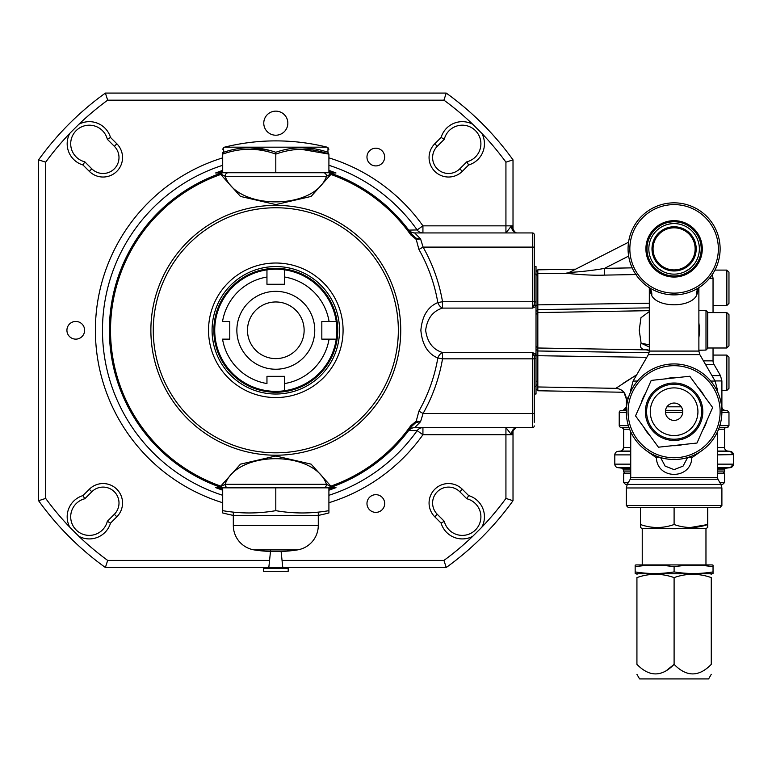 <?xml version="1.0" encoding="UTF-8"?>
<svg xmlns="http://www.w3.org/2000/svg" width="772" height="772" viewBox="0 0 772 772"><rect width="100%" height="100%" fill="white"/><g stroke="black" fill="none" stroke-linecap="round" stroke-linejoin="round"><path stroke-width="1.16" d="M623.496 469.212A1.766 1.766 0 0 1 623.651 469.936L623.651 471.904L625.417 473.68L623.651 473.68L623.651 482.529L628.35 482.529M717.468 471.904L724.551 471.904L722.775 473.68L724.551 473.68L717.468 473.68M534.253 386.492L536.019 386.492L536.019 355.072A1.766 1.766 0 0 0 534.253 356.847L536.019 354.493A1.766 1.727 0 0 0 534.253 356.23L532.487 352.495L536.019 354.493L536.019 306.088A1.766 1.727 -0 0 1 534.253 304.361L534.253 234.698A1.766 1.766 0 0 0 532.487 232.932L532.487 301.746L442.53 301.746L442.53 308.096C432.88 311.029 427.244 318.431 425.642 330.291C427.283 342.189 432.909 349.591 442.53 352.495A7.083 4.68 -64.1 0 0 437.82 358.025C427.833 353.827 422.178 344.582 420.865 330.291C422.139 316.057 427.794 306.812 437.82 302.556A7.083 4.68 64.1 0 0 442.53 308.096L532.487 308.096L534.822 307.015M287.84 123.182A12.034 12.034 0 0 0 275.807 111.139A12.034 12.034 0 0 0 263.773 123.182A12.034 12.034 0 0 0 275.807 135.216A12.034 12.034 0 0 0 287.84 123.182M384.668 503.527A8.849 8.849 0 0 0 375.819 494.678A8.849 8.849 0 0 0 366.97 503.527A8.849 8.849 0 0 0 375.819 512.376A8.849 8.849 0 0 0 384.668 503.527M84.621 330.291A8.849 8.849 0 0 0 75.772 321.442A8.849 8.849 0 0 0 66.923 330.291A8.849 8.849 0 0 0 75.772 339.14A8.849 8.849 0 0 0 84.621 330.291M384.668 157.063A8.849 8.849 0 0 0 375.819 148.205A8.849 8.849 0 0 0 366.97 157.063A8.849 8.849 0 0 0 375.819 165.912A8.849 8.849 0 0 0 384.668 157.063M328.911 495.296A173.343 173.343 0 0 0 417.15 430.631L422.931 434.732A180.426 180.426 0 0 1 328.911 502.726M228.222 487.836A3.542 3.117 -90 0 1 225.106 484.295L326.508 484.295A3.542 3.117 -90 0 1 323.391 487.836L222.761 487.836A3.542 3.532 -90 0 1 221.612 487.643L220.367 487.209L220.744 486.128L240.497 464.146L275.816 456.001L311.106 464.146L330.87 486.128A165.276 165.276 0 0 0 409.845 427.003A165.276 165.276 0 0 0 410.762 425.71L416.224 421.155L418.916 411.138A164.368 164.368 0 0 0 437.82 358.025L442.53 358.835A169.155 169.155 0 0 1 423.085 413.493L418.916 411.138M415.915 238.104A3.542 1.901 103 0 1 416.224 239.426L420.576 238.905L415.915 238.104L411.698 234.215A166.424 166.424 0 0 0 331.246 173.372L330.001 172.938L335.984 172.976A3.542 3.532 -90 0 0 334.72 172.745L328.843 172.745A3.542 1.66 90 0 1 330.223 174.308L326.508 176.286A3.542 3.117 90 0 0 323.391 172.745L228.222 172.745A3.542 3.117 90 0 0 225.106 176.286L326.508 176.286C314.58 210.389 237.091 210.447 225.106 176.286L221.39 174.308A3.542 0.888 71.3 0 1 221.612 172.938L220.367 173.372L220.744 174.453L221.39 174.308A3.542 1.66 90 0 1 222.761 172.745L216.893 172.745A3.542 3.532 90 0 0 215.629 172.976L221.612 172.938A3.542 3.532 90 0 1 222.761 172.745M107.675 100.167L443.939 100.167L446.235 93.084L105.378 93.084A292.086 292.086 0 0 0 38.6 159.862L45.683 162.159A285.003 285.003 0 0 1 69.779 133.373A22.127 22.127 0 0 0 82.961 164.986L84.804 161.821A18.586 18.586 0 0 1 87.033 125.334A18.586 18.586 0 0 1 107.337 139.288L114.333 146.294A15.932 15.932 0 0 1 109.17 172.272A15.932 15.932 0 0 1 91.8 168.817L84.804 161.821L82.961 164.986L89.301 171.326A19.474 19.474 0 0 0 116.842 171.326A19.474 19.474 0 0 0 116.842 143.785L110.502 137.445A22.127 22.127 0 0 0 78.889 124.263A285.003 285.003 0 0 1 107.675 100.167L105.378 93.084A292.086 292.086 0 0 0 38.6 159.862L38.6 500.719L45.683 498.422A285.003 285.003 0 0 0 69.779 527.208L78.889 536.318A285.003 285.003 0 0 0 107.675 560.414L105.378 567.497A292.086 292.086 0 0 1 38.6 500.719A292.086 292.086 0 0 0 105.378 567.497L268.83 567.497M443.939 100.167A285.003 285.003 0 0 1 472.725 124.263A22.127 22.127 0 0 0 441.111 137.445L434.771 143.785A19.474 19.474 0 0 0 441.092 175.543A19.474 19.474 0 0 0 462.312 171.326L468.652 164.986L466.809 161.821L459.803 168.817A15.932 15.932 0 0 1 432.609 157.556A15.932 15.932 0 0 1 437.28 146.294L444.276 139.288A18.586 18.586 0 0 1 480.898 143.785A18.586 18.586 0 0 1 466.809 161.821M107.974 521.66L107.337 521.293L114.333 514.297A15.932 15.932 0 0 0 109.17 488.309A15.932 15.932 0 0 0 91.8 491.764L84.804 498.76A18.586 18.586 0 0 0 87.033 535.247A18.586 18.586 0 0 0 107.337 521.293L110.502 523.136A22.127 22.127 0 0 1 78.889 536.318M69.779 527.208A22.127 22.127 0 0 1 82.961 495.595L84.804 498.76L82.961 495.595L89.301 489.255A19.474 19.474 0 0 1 116.842 489.255A19.474 19.474 0 0 1 116.842 516.796L110.502 523.136M282.05 560.414L443.939 560.414A285.003 285.003 0 0 0 472.725 536.318A22.127 22.127 0 0 1 441.111 523.136L434.771 516.796A19.474 19.474 0 0 1 441.092 485.038A19.474 19.474 0 0 1 462.312 489.255L468.652 495.595L466.809 498.76L459.803 491.764A15.932 15.932 0 0 0 432.609 503.026A15.932 15.932 0 0 0 437.28 514.297L444.276 521.293A18.586 18.586 0 0 0 480.898 516.796A18.586 18.586 0 0 0 466.809 498.76L467.166 498.123M443.639 521.66L441.111 523.136M339.535 330.291A63.729 63.729 0 0 1 275.807 394.019A63.729 63.729 0 0 1 212.078 330.291A63.729 63.729 0 0 1 275.807 266.562A63.729 63.729 0 0 1 339.535 330.291A63.729 63.729 0 0 1 275.807 394.019A63.729 63.729 0 0 1 212.078 330.291M468.652 495.595A22.127 22.127 0 0 1 481.834 527.208A285.003 285.003 0 0 0 505.93 498.422L505.93 434.732L422.931 434.732L422.931 427.649A7.083 7.083 90 0 0 417.15 430.631L409.015 430.477L411.698 426.366A166.424 166.424 0 0 1 331.246 487.209L330.001 487.643A3.542 0.888 -108.7 0 0 330.223 486.273L326.508 484.295C314.58 450.201 237.091 450.134 225.106 484.295L221.39 486.273A3.542 1.66 -90 0 0 222.761 487.836L216.893 487.836A3.542 3.532 -90 0 1 215.629 487.605L221.612 487.643A3.542 0.888 -71.3 0 1 221.39 486.273L220.744 486.128A165.276 165.276 0 0 1 220.744 174.453L240.497 196.435L275.816 204.58L311.106 196.435L330.87 174.453A165.276 165.276 0 0 1 409.845 233.588A165.276 165.276 0 0 1 410.762 234.881L416.224 239.426L418.916 249.443A164.368 164.368 0 0 1 437.82 302.556L442.53 301.746A169.155 169.155 0 0 0 423.085 247.098L418.916 249.443M222.703 490.239L215.629 487.605M222.703 488.937L216.893 487.836M328.911 510.659A205.68 178.12 -90 0 1 275.807 510.659A205.68 178.12 90 0 1 222.703 510.659L222.703 512.955A212.425 212.425 0 0 0 233.318 515.407L318.286 515.407A212.425 212.425 0 0 0 328.911 512.955L328.911 487.836L334.72 487.836L328.911 488.937M328.843 487.836A3.542 3.532 90 0 0 330.001 487.643L335.984 487.605A3.542 3.532 90 0 1 334.72 487.836L328.843 487.836A3.542 1.66 -90 0 0 330.223 486.273L330.87 486.128L331.246 487.209M335.984 487.605L328.911 490.239M472.725 536.318L481.834 527.208M472.725 124.263L481.834 133.373A285.003 285.003 0 0 1 505.93 162.159L505.93 225.849L422.931 225.849L417.15 229.95L409.015 230.104L411.698 234.215L410.762 234.881M534.253 304.361L532.487 308.096L532.487 301.746L534.253 301.746M409.015 430.477A7.083 7.083 90 0 1 414.67 427.649L532.487 427.649A1.766 1.766 0 0 0 534.253 425.883A1.766 1.766 0 0 1 532.487 427.649L532.487 413.493L423.085 413.493L420.576 421.676L415.915 422.477L411.698 426.366L410.762 425.71M415.915 422.477A3.542 1.901 -103 0 0 416.224 421.155L420.576 421.676L414.67 427.649M534.253 238.239L534.253 247.098L423.085 247.098L420.576 238.905L414.67 232.932L532.487 232.932A1.766 1.766 0 0 1 534.253 234.698L534.253 240.015M409.015 230.104A7.083 7.083 -90 0 0 414.67 232.932M511.45 225.916A7.044 5.491 -90 0 0 516.941 232.932L516.989 232.932C515.532 232.97 514.21 231.581 513.013 228.763L513.013 225.849L513.013 228.763L511.45 225.916L505.93 232.932L505.93 225.849L513.013 225.849L513.013 159.862A292.086 292.086 0 0 0 446.235 93.084A292.086 292.086 0 0 1 513.013 159.862L505.93 162.159M443.639 138.931L441.111 137.445M468.652 164.986A22.127 22.127 0 0 0 481.834 133.373M107.337 139.288L110.502 137.445M69.779 133.373L78.889 124.263M443.939 560.414L446.235 567.497L282.784 567.497L283.845 568.462M511.45 434.665L505.93 427.649L516.941 427.649A7.044 5.491 90 0 0 511.45 434.665L513.013 431.818L513.013 500.719A292.086 292.086 0 0 1 446.235 567.497A292.086 292.086 0 0 0 513.013 500.719L505.93 498.422M222.703 171.645L216.893 172.745M334.72 172.745L328.911 171.645M222.703 170.342L215.629 172.976M335.984 172.976L328.911 170.342M331.246 173.372L330.87 174.453L330.223 174.308A3.542 0.888 108.7 0 0 330.001 172.938A3.542 3.532 -90 0 0 328.843 172.745M410.772 232.912L409.845 233.588M505.93 427.649L505.93 434.732L513.013 434.732L513.013 429.772M536.019 355.072L536.019 346.223L536.019 355.072L536.019 346.223L536.019 354.493L534.822 353.566M534.253 356.23L534.253 420.576M534.253 422.342L534.253 413.493L532.487 413.493L532.487 358.835L534.253 358.835M534.253 394.019L536.019 394.019L536.019 386.492M536.019 311.377L536.019 314.358L536.019 311.377L536.019 314.358L536.019 311.377L536.019 314.358L536.019 311.377L537.823 309.611L537.823 350.98L536.019 349.205M536.019 346.223L536.019 354.493L536.019 346.223L537.823 347.998L646.039 349.861A10.625 7.797 102 0 1 647.843 349.89M534.253 266.562L536.019 266.562L536.019 301.968L534.253 301.968M534.253 274.089L536.019 274.089M536.019 306.088L536.019 301.968M536.019 305.509A1.766 1.766 0 0 1 534.253 303.743M379.197 511.701A8.849 8.849 0 0 0 384.002 500.14A8.849 8.849 0 0 0 372.442 495.344A8.849 8.849 0 0 0 367.646 506.905A8.849 8.849 0 0 0 379.197 511.701M370.425 164.079A8.849 8.849 0 0 0 382.835 162.458A8.849 8.849 0 0 0 371.911 149.121A8.849 8.849 0 0 0 366.97 157.063M67 329.133A8.849 8.849 0 0 0 74.614 339.062A8.849 8.849 0 0 0 84.544 331.458A8.849 8.849 0 0 0 76.939 321.519A8.849 8.849 0 0 0 67 329.133M314.754 330.291A38.947 38.947 0 0 0 275.807 291.343A38.947 38.947 0 0 0 236.859 330.291A38.947 38.947 0 0 0 275.807 369.238A38.947 38.947 0 0 0 314.754 330.291A38.947 38.947 0 0 0 275.807 291.343A38.947 38.947 0 0 0 236.859 330.291A38.947 38.947 0 0 0 275.807 369.238A38.947 38.947 0 0 0 314.754 330.291A38.947 38.947 0 0 0 275.807 291.343A38.947 38.947 0 0 0 236.859 330.291M215.378 321.442A61.075 61.075 0 0 0 284.656 390.719L284.656 376.321L266.958 376.321L266.958 383.549A53.992 53.992 0 0 1 222.548 339.14L229.776 339.14L229.776 321.442L222.548 321.442A53.992 53.992 0 0 1 266.958 277.032L266.958 269.862A61.075 61.075 0 0 0 215.378 321.442A61.075 61.075 0 0 1 284.656 269.862L284.656 284.27L266.958 284.27L266.958 269.862M336.882 330.291A61.075 61.075 0 0 0 336.235 321.442L321.827 321.442L321.827 339.14L336.235 339.14A61.075 61.075 0 0 0 336.882 330.291M284.656 390.719L284.656 383.549A53.992 53.992 0 0 0 329.065 339.14L336.235 339.14A61.075 61.075 0 0 1 284.656 390.719M336.235 321.442L329.065 321.442A53.992 53.992 0 0 0 284.656 277.032L284.656 269.862A61.075 61.075 0 0 1 336.235 321.442A61.075 61.075 0 0 0 284.656 269.862M327.145 147.182A212.425 212.425 0 0 0 224.469 147.182L327.145 147.182L328.911 149.218M224.469 147.182L223.581 147.693L223.706 152.277C241.009 146.236 258.379 146.236 275.807 152.277C293.263 146.236 310.633 146.236 327.907 152.277L328.023 147.693M327.994 148.909L327.907 152.277L328.911 154.11C328.911 147.693 328.911 147.693 328.911 154.11L328.911 172.745L222.703 172.745L222.703 154.11C222.703 147.693 222.703 147.693 222.703 154.11L223.706 152.277L223.581 147.693L222.703 149.218M314.947 148.9L301.881 147.693M268.772 150.212L249.703 147.693M275.807 152.277L275.807 154.11C258.215 147.693 240.507 147.693 222.703 154.11L222.703 152.682M247.687 149.237L249.25 149.218M300.79 149.237L328.911 154.11C311.319 147.693 293.611 147.693 275.807 154.11L275.807 172.745M222.703 510.659L222.703 487.836L275.807 487.836L275.807 510.659M328.911 487.836L275.807 487.836M233.318 512.135L233.318 525.433A24.781 24.781 0 0 0 254.345 549.934A141.614 141.614 0 0 0 270.499 551.469L281.114 551.469A141.614 141.614 0 0 0 297.259 549.934A24.781 24.781 0 0 0 318.286 525.433L318.286 512.135M627.327 484.295L625.417 484.295L627.327 484.295M630.734 473.68L623.651 473.68M720.874 484.295L722.775 484.295L720.874 484.295L722.775 484.295L724.551 482.529L722.775 484.295M707.731 507.31L707.731 527.527L705.965 528.55L642.236 528.55L640.461 527.527L640.461 524.526C651.703 528.473 662.916 528.473 674.101 524.526C685.333 528.473 696.547 528.473 707.731 524.526L690.284 527.527M705.965 528.55L705.965 564.911M642.236 528.55L642.236 564.911M674.101 507.31L674.101 524.526M640.461 507.31L640.461 524.526M635.153 566.764L635.153 565.152L636.041 564.911L712.16 564.911L713.038 565.152L713.038 566.764C700.059 564.631 687.08 564.631 674.101 566.764C661.121 564.631 648.133 564.631 635.153 566.764L635.153 573.528L636.041 573.76L712.16 573.76L713.038 573.528L713.038 571.917L713.038 573.528M635.153 571.917C648.133 574.04 661.121 574.04 674.101 571.917C687.08 574.04 700.059 574.04 713.038 571.917L713.038 566.474M713.038 566.764L713.038 565.152M674.101 566.764L674.101 571.917M636.929 664.354L636.929 577.591C636.929 573.239 636.929 573.239 636.929 577.591C649.281 573.229 661.681 573.229 674.101 577.591C686.462 573.229 698.853 573.229 711.273 577.591C711.273 573.239 711.273 573.239 711.273 577.591L711.273 664.354C711.273 677.073 711.273 677.073 711.273 664.354C711.273 677.073 711.273 677.073 711.273 664.354C698.921 677.083 686.53 677.083 674.101 664.354C661.749 677.083 649.358 677.083 636.929 664.354C636.929 677.073 636.929 677.073 636.929 664.354L641.04 668.108M636.929 674.313L639.583 678.916L708.619 678.916L711.273 674.313M665.638 671.206L674.101 664.354L674.101 577.591M726.848 312.592L728.971 314.715L728.971 345.866L726.848 347.998L726.848 312.592L707.731 312.592M726.848 270.103L728.971 272.226L728.971 303.386L726.848 305.509L726.848 270.103L714.93 270.103M726.848 355.072L728.971 357.195L728.971 388.355L726.848 390.478L726.848 355.072L713.038 355.072M288.197 568.462L263.416 568.462L263.416 571.29L288.197 571.29L288.197 568.462M720.122 507.31L628.07 507.31L626.304 505.544L721.897 505.544L720.122 507.31M715.026 380.934L721.897 380.934L721.897 406.815A3.542 3.542 0 0 0 725.004 410.328A3.542 3.542 0 0 1 721.897 406.815A3.542 3.542 0 0 0 725.004 410.328L727.417 410.627L728.971 412.383L728.971 425.546L727.417 427.302L719.282 427.302M719.224 427.466L726.105 427.466A1.766 1.766 0 0 0 724.551 429.222A1.766 1.766 0 0 1 726.105 427.466A1.766 1.766 0 0 0 724.551 429.222L724.551 447.528A3.542 3.542 0 0 0 727.658 451.051A3.542 3.542 0 0 1 724.551 447.528A3.542 3.542 0 0 0 727.658 451.051L730.293 451.369A3.542 3.542 0 0 1 733.4 454.882L733.4 464.146L730.293 467.658L717.468 467.658M660.591 457.564L665.155 466.134L674.101 469.627L683.056 466.124L687.611 457.564M721.897 411.717A47.796 47.796 0 0 1 674.101 459.514A47.796 47.796 0 0 1 626.304 411.717A47.796 47.796 0 0 1 674.101 363.93A47.796 47.796 0 0 1 721.897 411.717M628.07 411.717A46.021 46.021 0 0 0 674.101 457.748A46.021 46.021 0 0 0 720.122 411.717A46.021 46.021 0 0 0 674.101 365.696A46.021 46.021 0 0 0 628.07 411.717M648.634 350.363L646.039 349.861C641.156 349.427 639.505 347.207 641.107 343.202L639.235 330.291L640.953 317.726L649.32 311.531M629.624 429.222L623.651 429.222A1.766 1.766 0 0 0 622.097 427.466L620.775 427.302A1.766 1.766 0 0 1 619.221 425.546A1.766 1.766 0 0 0 620.775 427.302A1.766 1.766 0 0 1 619.221 425.546L628.35 425.546M626.304 412.383L619.221 412.383A1.766 1.766 0 0 1 620.775 410.627A1.766 1.766 0 0 0 619.221 412.383A1.766 1.766 0 0 1 620.775 410.627L626.314 410.627M630.734 454.882L614.802 454.882A3.542 3.542 0 0 1 617.909 451.369A3.542 3.542 0 0 0 614.802 454.882A3.542 3.542 0 0 1 617.909 451.369L630.734 451.369M622.357 468.228A1.766 1.766 0 0 0 622.097 468.179L617.909 467.658A3.542 3.542 0 0 1 614.802 464.146L630.734 464.146M622.618 468.324A1.766 1.766 0 0 1 623.361 468.961M717.468 468.179L726.105 468.179A1.766 1.766 0 0 0 724.551 469.936A1.766 1.766 0 0 1 726.105 468.179A1.766 1.766 0 0 0 724.551 469.936L724.551 471.904M732.049 466.935A3.542 3.542 0 0 1 730.293 467.658L732.387 466.626M623.651 471.904L630.734 471.904M630.734 467.658L617.909 467.658A3.542 3.542 0 0 1 614.802 464.146L614.802 454.882M620.543 451.051L617.909 451.369L620.543 451.051C621.238 451.813 622.28 450.645 623.651 447.528A3.542 3.542 0 0 1 620.543 451.051L630.734 451.051M728.334 426.906A1.766 1.766 0 0 1 727.417 427.302L728.971 425.546L719.851 425.546M626.41 398.844L626.304 406.815A3.542 3.542 0 0 1 623.197 410.328L626.555 406.815M627.125 398.12L626.632 398.613M713.038 347.998L713.038 360.862A7.083 7.083 0 0 0 713.994 364.403L720.469 375.626L711.958 375.626M698.882 322.928L699.712 330.291L698.882 337.653M705.994 310.489L707.731 312.264L707.731 348.326L705.994 350.092L705.994 310.489L698.882 310.363M712.344 274.465L713.038 278.258L713.038 312.592M651.993 248.864A22.108 22.108 0 0 1 674.101 226.756A22.108 22.108 0 0 1 696.199 248.864A22.108 22.108 0 0 1 674.101 270.972A22.108 22.108 0 0 1 651.993 248.864M653.054 248.864A21.047 21.047 0 0 1 674.101 227.817A21.047 21.047 0 0 1 695.138 248.864A21.047 21.047 0 0 1 674.101 269.91A21.047 21.047 0 0 1 653.054 248.864M720.122 248.864A46.021 46.021 0 0 1 674.101 294.885A46.021 46.021 0 0 1 628.07 248.864A46.021 46.021 0 0 1 674.101 202.843A46.021 46.021 0 0 1 720.122 248.864M629.846 248.864A44.255 44.255 0 0 0 674.101 293.119A44.255 44.255 0 0 0 718.356 248.864A44.255 44.255 0 0 0 674.101 204.609A44.255 44.255 0 0 0 629.846 248.864M702.288 248.864A28.188 28.188 0 0 0 674.101 220.667A28.188 28.188 0 0 0 645.903 248.864A28.188 28.188 0 0 0 674.101 277.052A28.188 28.188 0 0 0 702.288 248.864M701.198 248.864A27.097 27.097 0 0 0 674.101 221.767A27.097 27.097 0 0 0 647.004 248.864A27.097 27.097 0 0 0 674.101 275.961A27.097 27.097 0 0 0 701.198 248.864M699.364 248.864A25.273 25.273 0 0 0 674.101 223.59A25.273 25.273 0 0 0 648.827 248.864A25.273 25.273 0 0 0 674.101 274.137A25.273 25.273 0 0 0 699.364 248.864M536.019 314.358L537.823 312.583L536.019 314.358M536.019 271.628L537.823 269.833L537.823 309.611L649.32 307.854L537.823 309.611M537.823 381.175L537.823 382.555L536.019 380.895M537.823 382.555L537.823 385.932L536.019 384.61M604.679 275.112L636.205 274.543L604.679 275.112C591.198 275.7 570.412 273.954 566.339 273.114C569.919 273.886 591.053 275.72 604.679 275.112L604.553 268.357C592.857 270.615 574.706 272.342 569.437 272.342C574.957 272.333 592.906 270.596 604.553 268.357L632.172 267.855M536.019 275.421L537.823 273.616L569.775 273.577M574.812 272.082L566.339 273.114M628.823 396.403L627.964 397.271M616.124 388.152L636.746 374.758L623.747 382.931M649.32 344.823L641.107 343.202L649.32 347.014M658.564 268.791L663.582 271.84M684.619 271.84L689.628 268.791M649.503 288.053L648.133 286.866A10.625 9.196 -55.7 0 1 651.732 295.637C658.178 307.825 690.014 307.835 696.469 295.637A10.625 9.196 55.7 0 1 700.059 286.866L698.699 288.053M649.551 288.458A10.625 7.952 -8.5 0 1 649.532 289.635L651.732 295.637M649.532 289.635L649.397 288.188M696.469 295.637L698.67 289.635A10.625 7.952 8.5 0 1 698.65 288.458M698.795 288.188L698.67 289.635M626.507 398.748L626.304 398.95C625.696 392.591 622.222 389.049 615.863 388.335L537.823 386.965L537.823 390.757L623.93 392.263L626.304 398.95M649.127 352.727L537.823 350.98L537.823 386.965M706.92 420.537A33.987 33.987 0 0 1 702.723 430.052M682.873 444.556A33.987 33.987 0 0 1 672.528 445.676M650.053 435.736A33.987 33.987 0 0 1 643.916 427.341M641.271 402.907A33.987 33.987 0 0 1 645.479 393.392M665.319 378.888A33.987 33.987 0 0 1 675.664 377.769M698.149 387.698A33.987 33.987 0 0 1 704.286 396.104M701.275 451.041L691.808 457.777C691.094 479.846 657.165 479.952 656.393 457.777A7.083 2.673 114.1 0 0 656.866 456.3M691.336 456.3A7.083 2.673 -114.1 0 0 691.808 457.777A7.083 0.637 -168.3 0 1 689.242 457.053M658.96 457.053A7.083 0.637 -11.7 0 1 656.393 457.777L646.917 451.041M685.218 386.569A27.502 27.502 0 0 1 699.258 422.834A27.502 27.502 0 0 1 662.984 436.875A27.502 27.502 0 0 1 648.943 400.61A27.502 27.502 0 0 1 685.218 386.569M662.492 437.985A28.709 28.709 0 0 0 700.358 423.326A28.709 28.709 0 0 0 685.7 385.46A28.709 28.709 0 0 0 647.833 400.118A28.709 28.709 0 0 0 662.492 437.985M670.588 419.659A8.675 8.675 0 0 1 666.159 408.214A8.675 8.675 0 0 1 677.604 403.785A8.675 8.675 0 0 1 682.033 415.23A8.675 8.675 0 0 1 670.588 419.659M664.47 433.517A23.826 23.826 0 0 1 652.301 402.087A23.826 23.826 0 0 1 683.731 389.928A23.826 23.826 0 0 1 695.9 421.348A23.826 23.826 0 0 1 664.47 433.517M658.419 447.2L696.981 443.031L712.662 407.558L689.772 376.244L651.211 380.413L635.539 415.886L658.419 447.2M222.703 502.726A180.426 180.426 0 0 1 222.703 157.864M222.703 165.285A173.343 173.343 0 0 0 222.703 495.296M400.736 330.291A124.929 124.929 0 0 1 275.807 455.219A124.929 124.929 0 0 1 150.878 330.291A124.929 124.929 0 0 1 275.807 205.362A124.929 124.929 0 0 1 400.736 330.291M459.803 168.817L462.312 171.326M437.28 514.297L434.771 516.796M153.271 330.291A122.536 122.536 0 0 0 275.807 452.826A122.536 122.536 0 0 0 398.342 330.291A122.536 122.536 0 0 0 275.807 207.755A122.536 122.536 0 0 0 153.271 330.291M208.536 330.291A67.27 67.27 0 0 1 275.807 263.02A67.27 67.27 0 0 1 343.077 330.291A67.27 67.27 0 0 1 275.807 397.561A67.27 67.27 0 0 1 208.536 330.291M213.854 330.291A61.953 61.953 0 0 0 275.807 392.253A61.953 61.953 0 0 0 337.76 330.291A61.953 61.953 0 0 0 275.807 268.338A61.953 61.953 0 0 0 213.854 330.291M459.803 491.764L462.312 489.255M89.301 489.255L91.8 491.764M114.333 514.297L116.842 516.796M532.487 232.932A1.766 1.766 0 0 1 534.253 234.698A1.766 1.766 0 0 0 532.487 232.932M442.53 352.495L442.53 358.835L532.487 358.835L532.487 352.495L442.53 352.495M328.911 165.285A173.343 173.343 0 0 1 417.15 229.95A7.083 7.083 -90 0 0 422.931 232.932L422.931 225.849A180.426 180.426 0 0 0 328.911 157.864M437.28 146.294L434.771 143.785M114.333 146.294L116.842 143.785M89.301 171.326L91.8 168.817M45.683 162.159L45.683 498.422M107.675 560.414L269.563 560.414M220.367 487.209A166.424 166.424 0 0 1 220.367 173.372M532.487 427.649A1.766 1.766 0 0 0 534.253 425.883M536.019 358.613L534.253 358.613M304.129 330.291A28.323 28.323 0 0 0 275.807 301.968A28.323 28.323 0 0 0 247.484 330.291A28.323 28.323 0 0 0 275.807 358.613A28.323 28.323 0 0 0 304.129 330.291M254.345 549.934L297.259 549.934M233.318 525.433L318.286 525.433M719.851 482.529L724.551 482.529L724.551 473.68M270.654 549.934L268.82 567.507L282.784 567.507L281.114 551.469M721.897 505.544L721.897 487.962L626.304 487.962L627.25 484.43L720.942 484.43L717.941 479.229L630.251 479.229L630.734 477.453L717.468 477.453L717.468 431.809M724.551 429.222L718.578 429.222M717.468 447.528L724.551 447.528M727.658 451.051L717.468 451.051M725.004 410.328L721.878 410.328M537.823 312.583L649.32 310.672M630.734 469.936L623.651 469.936L622.097 468.179L630.734 468.179M724.551 469.936L717.468 469.936M665.445 412.383L682.747 412.383M682.709 410.627L665.493 410.627M665.532 410.328L682.66 410.328M681.261 406.815L666.94 406.815M703.437 360.862L713.038 360.862M713.994 364.403L705.483 364.403M536.019 305.673L537.823 304.863L649.32 303.232M646.811 357.32L537.823 355.718L536.019 354.917M628.968 427.466L622.097 427.466L623.651 429.222L623.651 447.528L630.734 447.528M699.828 354.618L648.364 354.618L649.32 351.077L698.882 351.077L699.828 354.618L715.094 381.059L717.468 389.908L716.628 389.908M604.553 268.357L628.64 256.082M713.038 278.258L709.507 278.258M733.39 454.621L717.468 454.882M717.468 451.369L730.293 451.369L733.4 454.882L730.293 451.369M717.468 464.146L733.4 464.146L733.352 464.705M626.324 410.328L620.775 410.627M628.91 427.302L620.775 427.302M537.823 355.718L548.969 355.882M553.727 355.96L645.778 357.301M624.519 303.589L553.727 304.631M631.573 389.908L630.734 389.908L633.098 381.059L637.431 381.059M710.761 381.059L715.094 381.059M721.878 410.627L727.417 410.627L728.971 412.383L721.888 412.383M513.013 431.818C511.489 431.876 517.163 426.25 516.989 427.649L516.941 427.649M623.651 482.529L625.417 484.295L623.651 482.529M637.807 573.76L636.929 574.272M710.385 573.76L711.273 574.272M707.731 347.998L726.848 347.998M713.038 305.509L726.848 305.509M721.897 390.478L726.848 390.478M268.82 567.507L267.768 568.462M536.019 388.953L537.823 390.757M648.065 349.928L649.32 350.99M628.553 242.225L569.437 272.342M649.32 288.053L649.32 351.077M698.882 288.053L698.882 351.077M705.994 350.092L698.882 350.218M721.897 380.934L720.469 375.626M726.105 468.179L730.293 467.658M732.918 465.931L733.159 465.419M619.221 412.383L619.221 425.546M537.823 269.833L575.671 269.167M648.364 354.618L633.098 381.059M726.105 427.466L727.417 427.302M630.734 389.908L630.734 391.636M630.734 431.809L630.734 477.453M717.468 389.908L717.468 391.636M717.941 479.229L717.468 477.453M630.251 479.229L627.25 484.43M721.897 487.962L720.942 484.43M626.304 487.962L626.304 505.544"/></g></svg>

